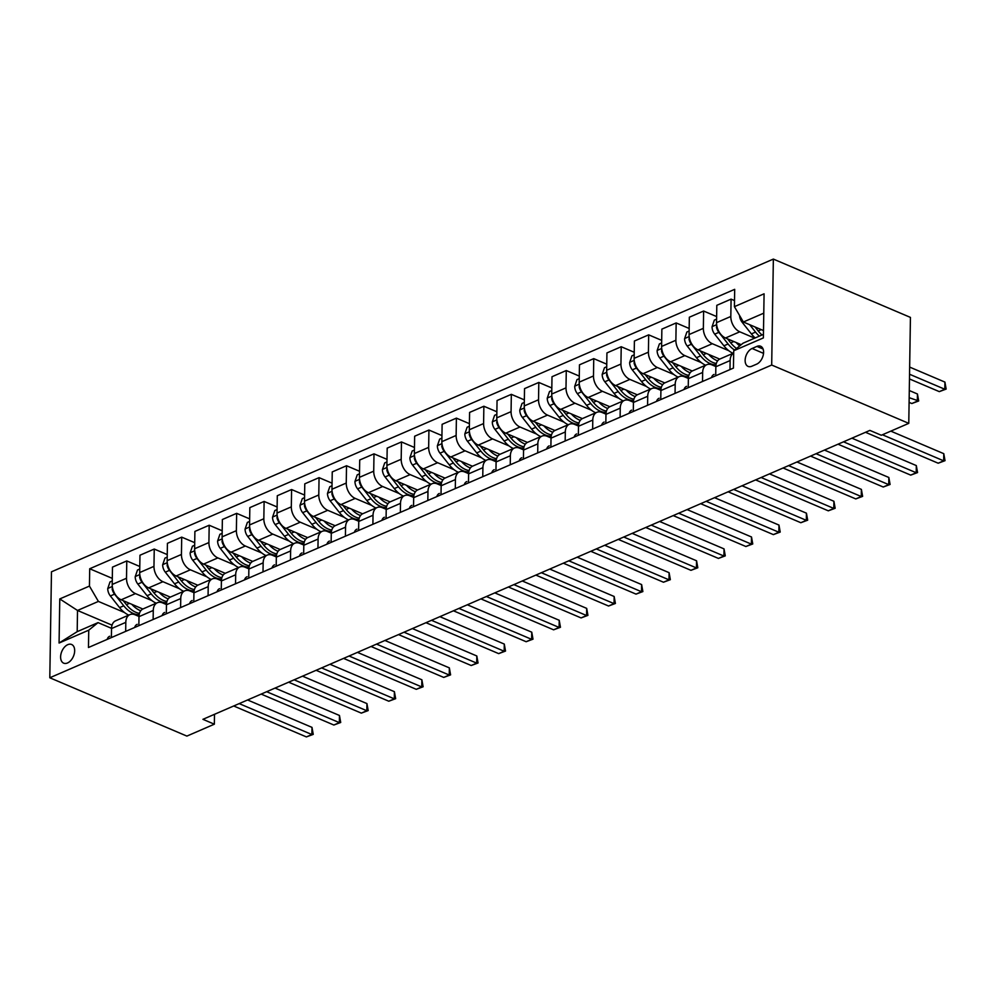 <?xml version="1.0" encoding="UTF-8"?>
<svg xmlns="http://www.w3.org/2000/svg" width="996" height="996" viewBox="0 0 996 996"><rect width="100%" height="100%" fill="white"/><g stroke="black" fill="none" stroke-linecap="round" stroke-linejoin="round"><path stroke-width="1.49" d="M67.491 662.987A10.147 6.312 -67 0 0 74.339 653.525A10.147 6.312 -67 0 0 71.612 644.487A10.147 6.312 -67 0 0 67.778 644.661A10.147 6.312 -67 0 0 60.943 654.123A10.147 6.312 -67 0 0 63.669 663.162A10.147 6.312 -67 0 0 67.491 662.987M773.357 259.084L51.468 571.816L49.8 677.766L771.688 365.034L773.357 259.084L910.431 317.4L908.775 423.35L771.688 365.034M908.775 423.35L881.298 435.252L869.882 430.397L202.923 719.324L214.352 724.192L214.501 714.319M756.923 346.396L752.092 348.488A9.823 6.113 -67 0 0 745.456 357.664A9.823 6.113 -67 0 0 748.096 366.416A9.823 6.113 -67 0 0 751.806 366.242L756.649 364.15A9.823 6.113 -67 0 0 763.272 354.987A9.823 6.113 -67 0 0 760.633 346.235A9.823 6.113 -67 0 0 756.923 346.396L763.085 349.023M763.77 313.167L743.365 322.007L734.413 306.668L734.687 289.338L89.702 568.753L112.311 578.377M734.413 306.668L764.081 293.808L763.384 337.918L733.716 350.766L743.041 343.197L763.434 334.357M112.038 625.152L77.514 610.461L77.19 631.663L98.056 622.612L88.744 630.182L88.47 647.5L733.442 368.084L733.716 350.766M88.744 630.182L59.075 643.03L59.772 598.932L89.441 586.084L89.702 568.753M214.352 724.192L186.887 736.094L49.8 677.766M98.056 622.612L111.527 628.339M125.67 631.389L125.807 622.363A12.687 8.304 -113.4 0 1 129.903 614.619A12.687 8.304 -113.4 0 1 135.12 614.793L138.992 616.437M153.135 619.487L153.272 610.461A12.687 8.304 -113.4 0 1 157.368 602.717A12.687 8.304 -113.4 0 1 162.597 602.891L166.469 604.547M180.6 607.585L180.749 598.559A12.687 8.304 -113.4 0 1 184.845 590.815A12.687 8.304 -113.4 0 1 190.062 591.002L193.934 592.645M208.077 595.695L208.214 586.656A12.687 8.304 -113.4 0 1 212.31 578.913A12.687 8.304 -113.4 0 1 217.539 579.099L221.411 580.743M235.542 583.793L235.679 574.767A12.687 8.304 -113.4 0 1 239.787 567.01A12.687 8.304 -113.4 0 1 245.004 567.197L248.876 568.841M263.006 571.891L263.156 562.865A12.687 8.304 -113.4 0 1 267.252 555.108A12.687 8.304 -113.4 0 1 272.468 555.295L276.34 556.938M290.483 559.989L290.62 550.962A12.687 8.304 -113.4 0 1 294.716 543.218A12.687 8.304 -113.4 0 1 299.945 543.393L303.817 545.036M317.948 548.086L318.098 539.06A12.687 8.304 -113.4 0 1 322.194 531.316A12.687 8.304 -113.4 0 1 327.41 531.49L331.282 533.146M345.413 536.184L345.562 527.158A12.687 8.304 -113.4 0 1 349.658 519.414A12.687 8.304 -113.4 0 1 354.875 519.601L358.747 521.244M372.89 524.294L373.027 515.256A12.687 8.304 -113.4 0 1 377.123 507.512A12.687 8.304 -113.4 0 1 382.352 507.699L386.224 509.342M400.355 512.392L400.504 503.366A12.687 8.304 -113.4 0 1 404.6 495.61A12.687 8.304 -113.4 0 1 409.817 495.796L413.689 497.44M427.832 500.49L427.969 491.464A12.687 8.304 -113.4 0 1 432.065 483.707A12.687 8.304 -113.4 0 1 437.281 483.894L441.153 485.538M455.297 488.588L455.433 479.562A12.687 8.304 -113.4 0 1 459.53 471.818A12.687 8.304 -113.4 0 1 464.759 471.992L468.63 473.635M482.761 476.686L482.911 467.659A12.687 8.304 -113.4 0 1 487.007 459.915A12.687 8.304 -113.4 0 1 492.223 460.09L496.095 461.746M510.238 464.783L510.375 455.757A12.687 8.304 -113.4 0 1 514.471 448.013A12.687 8.304 -113.4 0 1 519.688 448.2L523.56 449.843M537.703 452.894L537.84 443.855A12.687 8.304 -113.4 0 1 541.936 436.111A12.687 8.304 -113.4 0 1 547.165 436.298L551.037 437.941M565.168 440.991L565.317 431.965A12.687 8.304 -113.4 0 1 569.413 424.209A12.687 8.304 -113.4 0 1 574.63 424.396L578.502 426.039M592.645 429.089L592.782 420.063A12.687 8.304 -113.4 0 1 596.878 412.307A12.687 8.304 -113.4 0 1 602.107 412.493L605.966 414.137M620.11 417.187L620.247 408.161A12.687 8.304 -113.4 0 1 624.355 400.417A12.687 8.304 -113.4 0 1 629.572 400.591L633.444 402.235M647.574 405.285L647.724 396.259A12.687 8.304 -113.4 0 1 651.82 388.515A12.687 8.304 -113.4 0 1 657.036 388.689L660.908 390.345M675.051 393.383L675.188 384.356A12.687 8.304 -113.4 0 1 679.284 376.613A12.687 8.304 -113.4 0 1 684.513 376.799L688.385 378.443M702.516 381.493L702.653 372.454A12.687 8.304 -113.4 0 1 706.762 364.71A12.687 8.304 -113.4 0 1 711.978 364.897L715.85 366.54M763.496 330.572L743.365 322.007M754.694 338.154L739.779 331.805A12.687 8.304 -113.4 0 1 730.815 316.467L731.089 299.136L734.5 300.593M741.211 344.678L725.499 337.993A12.687 8.304 -113.4 0 1 716.535 322.654L716.809 305.324L731.089 299.136M728.823 350.729L712.314 343.707A12.687 8.304 -113.4 0 1 703.35 328.356L703.624 311.038L716.634 316.566M719.697 359.108L698.022 349.895A12.687 8.304 -113.4 0 1 689.07 334.544L689.344 317.226L703.624 311.038M701.358 362.631L684.837 355.609A12.687 8.304 -113.4 0 1 675.886 340.259L676.16 322.941L689.157 328.468M692.232 371.01L670.557 361.797A12.687 8.304 -113.4 0 1 661.593 346.446L661.867 329.128L676.16 322.941M673.894 374.533L657.372 367.499A12.687 8.304 -113.4 0 1 648.408 352.161L648.682 334.843L661.693 340.371M664.755 382.912L643.092 373.687A12.687 8.304 -113.4 0 1 634.128 358.348L634.402 341.03L648.682 334.843M646.416 386.436L629.908 379.401A12.687 8.304 -113.4 0 1 620.944 364.063L621.218 346.733L634.228 352.273M637.291 394.814L615.615 385.589A12.687 8.304 -113.4 0 1 606.664 370.251L606.938 352.92L621.218 346.733M618.952 398.325L602.431 391.304A12.687 8.304 -113.4 0 1 593.479 375.965L593.753 358.635L606.751 364.175M609.826 406.717L588.15 397.491A12.687 8.304 -113.4 0 1 579.186 382.153L579.46 364.822L593.753 358.635M591.475 410.228L574.966 403.206A12.687 8.304 -113.4 0 1 566.002 387.867L566.276 370.537L579.286 376.077M582.349 418.606L560.686 409.393A12.687 8.304 -113.4 0 1 551.722 394.055L551.996 376.725L566.276 370.537M564.01 422.13L547.501 415.108A12.687 8.304 -113.4 0 1 538.537 399.757L538.811 382.439L551.821 387.967M554.884 430.509L533.209 421.296A12.687 8.304 -113.4 0 1 524.257 405.945L524.531 388.627L538.811 382.439M536.545 434.032L520.024 427.01A12.687 8.304 -113.4 0 1 511.073 411.659L511.334 394.341L524.344 399.869M527.419 442.411L505.744 433.198A12.687 8.304 -113.4 0 1 496.78 417.847L497.054 400.529L511.334 394.341M509.068 445.934L492.559 438.9A12.687 8.304 -113.4 0 1 483.595 423.561L483.869 406.244L496.88 411.771M499.942 454.313L478.279 445.088A12.687 8.304 -113.4 0 1 469.315 429.749L469.589 412.431L483.869 406.244M481.603 457.836L465.095 450.802A12.687 8.304 -113.4 0 1 456.131 435.464L456.405 418.133L469.415 423.674M472.478 466.215L450.802 456.99A12.687 8.304 -113.4 0 1 441.851 441.651L442.112 424.321L456.405 418.133M454.139 469.726L437.618 462.704A12.687 8.304 -113.4 0 1 428.666 447.366L428.927 430.035L441.938 435.576M445.013 478.117L423.337 468.892A12.687 8.304 -113.4 0 1 414.373 453.554L414.647 436.223L428.927 430.035M426.662 481.628L410.153 474.606A12.687 8.304 -113.4 0 1 401.189 459.268L401.463 441.938L414.473 447.478M417.536 490.007L395.86 480.794A12.687 8.304 -113.4 0 1 386.909 465.456L387.183 448.125L401.463 441.938M399.197 493.53L382.676 486.509A12.687 8.304 -113.4 0 1 373.724 471.158L373.998 453.84L387.008 459.368M390.071 501.909L368.396 492.696A12.687 8.304 -113.4 0 1 359.444 477.345L359.705 460.028L373.998 453.84M371.732 505.433L355.211 498.398A12.687 8.304 -113.4 0 1 346.247 483.06L346.521 465.742L359.531 471.27M362.594 513.812L340.931 504.599A12.687 8.304 -113.4 0 1 331.967 489.248L332.241 471.93L346.521 465.742M344.255 517.335L327.746 510.301A12.687 8.304 -113.4 0 1 318.782 494.962L319.056 477.644L332.066 483.172M335.129 525.714L313.454 516.488A12.687 8.304 -113.4 0 1 304.502 501.15L304.776 483.832L319.056 477.644M316.79 529.237L300.269 522.203A12.687 8.304 -113.4 0 1 291.318 506.864L291.591 489.534L304.602 495.074M307.664 537.616L285.989 528.39A12.687 8.304 -113.4 0 1 277.025 513.052L277.299 495.722L291.591 489.534M289.326 541.127L272.804 534.105A12.687 8.304 -113.4 0 1 263.84 518.767L264.114 501.436L277.125 506.976M280.187 549.518L258.524 540.293A12.687 8.304 -113.4 0 1 249.56 524.954L249.834 507.624L264.114 501.436M261.848 553.029L245.34 546.007A12.687 8.304 -113.4 0 1 236.376 530.669L236.65 513.338L249.66 518.879M252.723 561.408L231.047 552.195A12.687 8.304 -113.4 0 1 222.096 536.856L222.369 519.526L236.65 513.338M234.384 564.931L217.863 557.909A12.687 8.304 -113.4 0 1 208.911 542.559L209.185 525.241L222.183 530.768M225.258 573.31L203.582 564.097A12.687 8.304 -113.4 0 1 194.618 548.746L194.892 531.428L209.185 525.241M206.919 576.833L190.398 569.799A12.687 8.304 -113.4 0 1 181.434 554.461L181.708 537.143L194.718 542.671M197.781 585.212L176.118 575.999A12.687 8.304 -113.4 0 1 167.154 560.648L167.428 543.33L181.708 537.143M179.442 588.736L162.933 581.701A12.687 8.304 -113.4 0 1 153.969 566.363L154.243 549.045L167.253 554.573M170.316 597.114L148.641 587.889A12.687 8.304 -113.4 0 1 139.689 572.551L139.963 555.233L154.243 549.045M151.977 600.638L135.456 593.604A12.687 8.304 -113.4 0 1 126.504 578.265L126.778 560.935L139.776 566.475M142.851 609.017L121.176 599.791A12.687 8.304 -113.4 0 1 112.212 584.453L112.486 567.122L126.778 560.935M124.5 612.528L98.392 601.422L77.514 610.461L59.772 598.932M729.981 369.591L730.13 360.564A12.687 8.304 -113.4 0 1 733.678 353.082M715.701 375.778L715.85 366.752A12.687 8.304 -113.4 0 1 719.946 358.996L733.678 353.045M688.236 387.681L688.373 378.642A12.687 8.304 -113.4 0 1 692.469 370.898L706.762 364.71M660.759 399.57L660.908 390.544A12.687 8.304 -113.4 0 1 665.004 382.8L679.284 376.613M633.294 411.473L633.431 402.446A12.687 8.304 -113.4 0 1 637.54 394.702L651.82 388.515M605.829 423.375L605.966 414.348A12.687 8.304 -113.4 0 1 610.062 406.605L624.355 400.417M578.352 435.277L578.502 426.251A12.687 8.304 -113.4 0 1 582.598 418.494L596.878 412.307M550.888 447.179L551.025 438.153A12.687 8.304 -113.4 0 1 555.133 430.397L569.413 424.209M523.423 459.081L523.56 450.043A12.687 8.304 -113.4 0 1 527.656 442.299L541.936 436.111M495.946 470.971L496.095 461.945A12.687 8.304 -113.4 0 1 500.191 454.201L514.471 448.013M468.481 482.873L468.618 473.847A12.687 8.304 -113.4 0 1 472.714 466.103L487.007 459.915M441.016 494.775L441.153 485.749A12.687 8.304 -113.4 0 1 445.249 478.005L459.53 471.818M413.539 506.678L413.689 497.651A12.687 8.304 -113.4 0 1 417.785 489.895L432.065 483.707M386.075 518.58L386.211 509.554A12.687 8.304 -113.4 0 1 390.308 501.797L404.6 495.61M358.61 530.482L358.747 521.443A12.687 8.304 -113.4 0 1 362.843 513.699L377.123 507.512M331.133 542.372L331.282 533.346A12.687 8.304 -113.4 0 1 335.378 525.602L349.658 519.414M303.668 554.274L303.805 545.248A12.687 8.304 -113.4 0 1 307.901 537.504L322.194 531.316M276.191 566.176L276.34 557.15A12.687 8.304 -113.4 0 1 280.436 549.406L294.716 543.218M248.726 578.078L248.863 569.052A12.687 8.304 -113.4 0 1 252.972 561.296L267.252 555.108M221.261 589.981L221.398 580.954A12.687 8.304 -113.4 0 1 225.494 573.198L239.787 567.01M193.784 601.883L193.934 592.844A12.687 8.304 -113.4 0 1 198.03 585.1L212.31 578.913M166.32 613.773L166.457 604.746A12.687 8.304 -113.4 0 1 170.565 597.002L184.845 590.815M138.855 625.675L138.992 616.649A12.687 8.304 -113.4 0 1 143.088 608.905L157.368 602.717M89.441 586.084L98.392 601.422M111.378 637.577L111.527 628.551A12.687 8.304 -113.4 0 1 115.623 620.807L129.903 614.619M59.075 643.03L77.19 631.663M882.419 434.766L943.673 460.837L938.182 463.215L865.499 432.289M890.81 431.131L943.785 453.678L943.673 460.837L945.03 460.662L938.182 463.215M943.785 453.678L945.03 460.662M739.542 315.458A8.404 5.503 66.6 0 0 742.157 322.256L751.382 333.909A24.253 15.886 66.6 0 0 755.192 337.93M749.702 324.696L755.553 332.104A24.253 15.886 66.6 0 0 759.375 336.125M909.473 378.941L939.303 391.627L944.793 389.249L944.918 382.091L909.659 367.088M762.015 334.98A24.253 15.886 -113.4 0 1 758.193 330.958L755.03 326.974M944.918 382.091L946.15 389.075L944.793 389.249L909.547 374.247M946.15 389.075L939.303 391.627M711.505 377.596A8.404 5.503 -113.4 0 1 713.945 374.496A8.404 5.503 -113.4 0 1 714.057 374.446L713.945 374.496M843.525 441.813L916.208 472.739L910.718 475.117L838.022 444.191M851.916 438.178L916.32 465.58L916.208 472.739L917.565 472.565L910.718 475.117M916.32 465.58L917.565 472.565M684.04 389.498A8.404 5.503 -113.4 0 1 686.468 386.398A8.404 5.503 -113.4 0 1 686.593 386.348L686.468 386.398M816.048 453.715L888.731 484.641L883.24 487.019L810.557 456.093M824.439 450.08L888.843 477.482L888.731 484.641L890.088 484.467L883.24 487.019M888.843 477.482L890.088 484.467M656.563 401.388A8.404 5.503 -113.4 0 1 659.003 398.3A8.404 5.503 -113.4 0 1 659.128 398.251L659.003 398.3M788.583 465.618L861.266 496.543L855.776 498.921L783.093 467.995M796.974 461.982L861.378 489.385L861.266 496.543L862.623 496.369L855.776 498.921M861.378 489.385L862.623 496.369M716.597 319.143L714.344 320.114L712.053 326.8A8.404 5.503 66.6 0 0 714.692 334.158L723.905 345.811A24.253 15.886 66.6 0 0 733.068 353.319M736.131 342.512A24.253 15.886 66.6 0 0 739.717 345.898M716.771 325.58L716.485 327.261A8.404 5.503 66.6 0 0 718.863 332.353L728.088 344.006A24.253 15.886 66.6 0 0 734.6 350.057M909.099 402.372L911.838 403.529L917.328 401.151L917.441 393.993L909.286 390.519M736.554 348.463A24.253 15.886 -113.4 0 1 730.715 342.861L727.566 338.877M917.441 393.993L918.686 400.977L909.174 397.678M918.686 400.977L911.838 403.529M689.12 331.046L686.879 332.017L684.588 338.702A8.404 5.503 66.6 0 0 687.228 346.06L696.441 357.713A24.253 15.886 66.6 0 0 705.591 365.208M714.879 366.13A24.253 15.886 66.6 0 0 715.9 365.756M708.654 354.414A24.253 15.886 66.6 0 0 717.606 360.876M689.307 337.482L689.008 339.15A8.404 5.503 66.6 0 0 691.398 344.255L700.611 355.896A24.253 15.886 66.6 0 0 716.012 364.797M716.323 363.478A24.253 15.886 -113.4 0 1 703.251 354.763L700.101 350.766M661.655 342.948L659.402 343.919L657.123 350.592A8.404 5.503 66.6 0 0 659.75 357.962L668.976 369.616A24.253 15.886 66.6 0 0 678.127 377.111M687.402 378.032A24.253 15.886 66.6 0 0 688.423 377.658M681.189 366.316A24.253 15.886 66.6 0 0 690.128 372.778M661.83 349.384L661.543 351.053A8.404 5.503 66.6 0 0 663.934 356.157L673.147 367.798A24.253 15.886 66.6 0 0 688.547 376.7M688.859 375.38A24.253 15.886 -113.4 0 1 675.786 366.653L672.624 362.669M629.099 413.29A8.404 5.503 -113.4 0 1 631.539 410.203A8.404 5.503 -113.4 0 1 631.651 410.153L631.539 410.203M761.118 477.507L833.801 508.433L828.298 510.824L755.615 479.898M769.51 473.872L833.913 501.274L833.801 508.433L835.158 508.271L828.298 510.824M833.913 501.274L835.158 508.271M634.191 354.85L631.937 355.821L629.646 362.494A8.404 5.503 66.6 0 0 632.286 369.865L641.499 381.505A24.253 15.886 66.6 0 0 650.662 389.013M659.937 389.922A24.253 15.886 66.6 0 0 660.958 389.548M653.725 378.219A24.253 15.886 66.6 0 0 662.664 384.68M634.365 361.287L634.079 362.955A8.404 5.503 66.6 0 0 636.456 368.059L645.682 379.7A24.253 15.886 66.6 0 0 661.083 388.602M661.381 387.282A24.253 15.886 -113.4 0 1 648.309 378.555L645.159 374.571M601.634 425.192A8.404 5.503 -113.4 0 1 604.062 422.092A8.404 5.503 -113.4 0 1 604.186 422.043L604.062 422.092M733.641 489.41L806.324 520.335L800.834 522.713L728.151 491.787M742.032 485.774L806.436 513.177L806.324 520.335L807.681 520.173L800.834 522.713M806.436 513.177L807.681 520.173M606.713 366.74L604.472 367.723L602.182 374.396A8.404 5.503 66.6 0 0 604.821 381.767L614.034 393.408A24.253 15.886 66.6 0 0 623.185 400.915M632.472 401.824A24.253 15.886 66.6 0 0 633.493 401.45M626.247 390.121A24.253 15.886 66.6 0 0 635.199 396.582M606.9 373.189L606.601 374.857A8.404 5.503 66.6 0 0 608.992 379.949L618.205 391.602A24.253 15.886 66.6 0 0 633.605 400.492M633.917 399.184A24.253 15.886 -113.4 0 1 620.844 390.457L617.694 386.473M574.157 437.095A8.404 5.503 -113.4 0 1 576.597 433.995A8.404 5.503 -113.4 0 1 576.709 433.945L576.597 433.995M706.176 501.312L778.86 532.238L773.369 534.615L700.686 503.69M714.568 497.676L778.972 525.079L778.86 532.238L780.217 532.063L773.369 534.615M778.972 525.079L780.217 532.063M579.249 378.642L576.995 379.613L574.717 386.299A8.404 5.503 66.6 0 0 577.344 393.657L586.557 405.31A24.253 15.886 66.6 0 0 595.72 412.817M604.995 413.726A24.253 15.886 66.6 0 0 606.016 413.352M598.783 402.01A24.253 15.886 66.6 0 0 607.722 408.485M579.423 385.079L579.137 386.759A8.404 5.503 66.6 0 0 581.527 391.851L590.74 403.505A24.253 15.886 66.6 0 0 606.141 412.394M606.452 411.074A24.253 15.886 -113.4 0 1 593.379 402.359L590.217 398.375M546.692 448.997A8.404 5.503 -113.4 0 1 549.132 445.897A8.404 5.503 -113.4 0 1 549.244 445.847L549.132 445.897M678.712 513.214L751.395 544.14L745.892 546.518L673.209 515.592M687.103 509.579L751.507 536.981L751.395 544.14L752.752 543.965L745.892 546.518M751.507 536.981L752.752 543.965M551.772 390.544L549.531 391.515L547.24 398.201A8.404 5.503 66.6 0 0 549.879 405.559L559.092 417.212A24.253 15.886 66.6 0 0 568.255 424.719M577.531 425.628A24.253 15.886 66.6 0 0 578.552 425.255M571.318 413.913A24.253 15.886 66.6 0 0 580.257 420.374M551.958 396.981L551.672 398.661A8.404 5.503 66.6 0 0 554.05 403.754L563.263 415.407A24.253 15.886 66.6 0 0 578.676 424.296M578.975 422.976A24.253 15.886 -113.4 0 1 565.902 414.261L562.752 410.277M519.227 460.899A8.404 5.503 -113.4 0 1 521.655 457.799A8.404 5.503 -113.4 0 1 521.78 457.749L521.655 457.799M651.235 525.116L723.918 556.042L718.427 558.42L645.744 527.494M659.626 521.481L724.03 548.883L723.918 556.042L725.275 555.868L718.427 558.42M724.03 548.883L725.275 555.868M524.307 402.446L522.066 403.417L519.775 410.103A8.404 5.503 66.6 0 0 522.414 417.461L531.627 429.114A24.253 15.886 66.6 0 0 540.778 436.609M550.066 437.53A24.253 15.886 66.6 0 0 551.087 437.157M543.841 425.815A24.253 15.886 66.6 0 0 552.792 432.276M524.494 408.883L524.195 410.551A8.404 5.503 66.6 0 0 526.585 415.656L535.798 427.296A24.253 15.886 66.6 0 0 551.199 436.198M551.51 434.879A24.253 15.886 -113.4 0 1 538.438 426.164L535.288 422.167M491.75 472.789A8.404 5.503 -113.4 0 1 494.19 469.701A8.404 5.503 -113.4 0 1 494.302 469.651L494.19 469.701M623.77 537.018L696.453 567.944L690.963 570.322L618.279 539.396M632.161 533.383L696.565 560.785L696.453 567.944L697.81 567.77L690.963 570.322M696.565 560.785L697.81 567.77M496.842 414.348L494.589 415.32L492.31 421.993A8.404 5.503 66.6 0 0 494.937 429.363L504.15 441.016A24.253 15.886 66.6 0 0 513.314 448.511M522.589 449.433A24.253 15.886 66.6 0 0 523.61 449.059M516.376 437.717A24.253 15.886 66.6 0 0 525.315 444.179M497.016 420.785L496.73 422.453A8.404 5.503 66.6 0 0 499.12 427.558L508.334 439.199A24.253 15.886 66.6 0 0 523.734 448.1M524.033 446.781A24.253 15.886 -113.4 0 1 510.973 438.053L507.811 434.069M464.285 484.691A8.404 5.503 -113.4 0 1 466.726 481.591A8.404 5.503 -113.4 0 1 466.838 481.554L466.726 481.591M596.293 548.908L668.988 579.834L663.485 582.224L590.802 551.298M604.697 545.273L669.1 572.675L668.988 579.834L670.345 579.672L663.485 582.224M669.1 572.675L670.345 579.672M469.365 426.251L467.124 427.222L464.833 433.895A8.404 5.503 66.6 0 0 467.473 441.265L476.686 452.906A24.253 15.886 66.6 0 0 485.836 460.413M495.124 461.322A24.253 15.886 66.6 0 0 496.145 460.949M488.912 449.619A24.253 15.886 66.6 0 0 497.851 456.081M469.552 432.687L469.265 434.356A8.404 5.503 66.6 0 0 471.643 439.46L480.856 451.101A24.253 15.886 66.6 0 0 496.269 460.003M496.568 458.683A24.253 15.886 -113.4 0 1 483.496 449.955L480.346 445.971M436.821 496.593A8.404 5.503 -113.4 0 1 439.248 493.493A8.404 5.503 -113.4 0 1 439.373 493.443L439.248 493.493M568.828 560.81L641.511 591.736L636.021 594.114L563.338 563.188M577.219 557.175L641.623 584.577L641.511 591.736L642.868 591.574L636.021 594.114M641.623 584.577L642.868 591.574M441.9 438.14L439.659 439.124L437.369 445.797A8.404 5.503 66.6 0 0 440.008 453.168L449.221 464.808A24.253 15.886 66.6 0 0 458.372 472.316M467.659 473.225A24.253 15.886 66.6 0 0 468.668 472.851M461.434 461.522A24.253 15.886 66.6 0 0 470.386 467.983M442.087 444.59L441.788 446.258A8.404 5.503 66.6 0 0 444.179 451.35L453.392 463.003A24.253 15.886 66.6 0 0 468.792 471.892M469.104 470.585A24.253 15.886 -113.4 0 1 456.031 461.858L452.881 457.874M409.344 508.495A8.404 5.503 -113.4 0 1 411.784 505.395A8.404 5.503 -113.4 0 1 411.896 505.346L411.784 505.395M541.363 572.712L614.046 603.638L608.556 606.016L535.86 575.09M549.755 569.077L614.159 596.48L614.046 603.638L615.404 603.464L608.556 606.016M614.159 596.48L615.404 603.464M414.436 450.043L412.182 451.014L409.904 457.699A8.404 5.503 66.6 0 0 412.531 465.057L421.744 476.711A24.253 15.886 66.6 0 0 430.907 484.218M440.182 485.127A24.253 15.886 66.6 0 0 441.203 484.753M433.97 473.411A24.253 15.886 66.6 0 0 442.909 479.885M414.61 456.479L414.324 458.16A8.404 5.503 66.6 0 0 416.714 463.252L425.927 474.905A24.253 15.886 66.6 0 0 441.328 483.795M441.626 482.475A24.253 15.886 -113.4 0 1 428.554 473.76L425.404 469.776M381.879 520.398A8.404 5.503 -113.4 0 1 384.307 517.298A8.404 5.503 -113.4 0 1 384.431 517.248L384.307 517.298M513.886 584.615L586.582 615.54L581.079 617.918L508.396 586.993M522.278 580.979L586.694 608.382L586.582 615.54L587.926 615.366L581.079 617.918M586.694 608.382L587.926 615.366M386.958 461.945L384.717 462.916L382.427 469.602A8.404 5.503 66.6 0 0 385.066 476.96L394.279 488.613A24.253 15.886 66.6 0 0 403.43 496.12M412.718 497.029A24.253 15.886 66.6 0 0 413.738 496.655M406.493 485.313A24.253 15.886 66.6 0 0 415.444 491.775M387.145 468.381L386.846 470.062A8.404 5.503 66.6 0 0 389.237 475.154L398.45 486.807A24.253 15.886 66.6 0 0 413.863 495.697M414.162 494.377A24.253 15.886 -113.4 0 1 401.089 485.662L397.939 481.678M354.414 532.3A8.404 5.503 -113.4 0 1 356.842 529.2A8.404 5.503 -113.4 0 1 356.966 529.15L356.842 529.2M486.422 596.517L559.105 627.443L553.614 629.821L480.931 598.895M494.813 592.881L559.217 620.284L559.105 627.443L560.462 627.268L553.614 629.821M559.217 620.284L560.462 627.268M359.494 473.847L357.24 474.818L354.962 481.504A8.404 5.503 66.6 0 0 357.589 488.862L366.814 500.515A24.253 15.886 66.6 0 0 375.965 508.01M385.24 508.931A24.253 15.886 66.6 0 0 386.261 508.558M379.028 497.216A24.253 15.886 66.6 0 0 387.967 503.677M359.68 480.284L359.382 481.952A8.404 5.503 66.6 0 0 361.772 487.056L370.985 498.697A24.253 15.886 66.6 0 0 386.386 507.599M386.697 506.279A24.253 15.886 -113.4 0 1 373.625 497.564L370.462 493.568M326.937 544.19A8.404 5.503 -113.4 0 1 329.377 541.102A8.404 5.503 -113.4 0 1 329.489 541.052L329.377 541.102M458.957 608.419L531.64 639.345L526.149 641.723L453.454 610.797M467.348 604.784L531.752 632.186L531.64 639.345L532.997 639.171L526.149 641.723M531.752 632.186L532.997 639.171M332.029 485.749L329.776 486.72L327.485 493.394A8.404 5.503 66.6 0 0 330.124 500.764L339.337 512.417A24.253 15.886 66.6 0 0 348.5 519.912M357.776 520.833A24.253 15.886 66.6 0 0 358.797 520.46M351.563 509.118A24.253 15.886 66.6 0 0 360.502 515.579M332.203 492.186L331.917 493.854A8.404 5.503 66.6 0 0 334.295 498.959L343.52 510.599A24.253 15.886 66.6 0 0 358.921 519.501M359.22 518.181A24.253 15.886 -113.4 0 1 346.147 509.454L342.998 505.47M299.472 556.092A8.404 5.503 -113.4 0 1 301.9 552.992A8.404 5.503 -113.4 0 1 302.025 552.954L301.9 552.992M431.48 620.309L504.163 651.235L498.672 653.625L425.989 622.699M439.871 616.673L504.287 644.076L504.163 651.235L505.52 651.073L498.672 653.625M504.287 644.076L505.52 651.073M304.552 497.651L302.311 498.623L300.02 505.296A8.404 5.503 66.6 0 0 302.66 512.666L311.873 524.307A24.253 15.886 66.6 0 0 321.023 531.814M330.311 532.723A24.253 15.886 66.6 0 0 331.332 532.35M324.086 521.02A24.253 15.886 66.6 0 0 333.038 527.482M304.739 504.088L304.44 505.756A8.404 5.503 66.6 0 0 306.83 510.861L316.043 522.502A24.253 15.886 66.6 0 0 331.456 531.403M331.755 530.084A24.253 15.886 -113.4 0 1 318.683 521.356L315.533 517.372M271.995 567.994A8.404 5.503 -113.4 0 1 274.435 564.894A8.404 5.503 -113.4 0 1 274.56 564.844L274.435 564.894M404.015 632.211L476.698 663.137L471.208 665.515L398.525 634.589M412.406 628.576L476.81 655.978L476.698 663.137L478.055 662.975L471.208 665.515M476.81 655.978L478.055 662.975M277.087 509.541L274.834 510.525L272.555 517.198A8.404 5.503 66.6 0 0 275.182 524.568L284.408 536.209A24.253 15.886 66.6 0 0 293.559 543.716M302.834 544.625A24.253 15.886 66.6 0 0 303.855 544.252M296.621 532.922A24.253 15.886 66.6 0 0 305.56 539.384M277.262 515.99L276.975 517.659A8.404 5.503 66.6 0 0 279.366 522.751L288.579 534.404A24.253 15.886 66.6 0 0 303.979 543.293M304.29 541.986A24.253 15.886 -113.4 0 1 291.218 533.258L288.056 529.274M244.53 579.896A8.404 5.503 -113.4 0 1 246.971 576.796A8.404 5.503 -113.4 0 1 247.083 576.746L246.971 576.796M376.55 644.113L449.233 675.039L443.73 677.417L371.047 646.491M384.942 640.478L449.345 667.88L449.233 675.039L450.59 674.865L443.73 677.417M449.345 667.88L450.59 674.865M249.623 521.443L247.369 522.414L245.078 529.1A8.404 5.503 66.6 0 0 247.718 536.458L256.931 548.111A24.253 15.886 66.6 0 0 266.094 555.619M275.369 556.527A24.253 15.886 66.6 0 0 276.39 556.154M269.157 544.812A24.253 15.886 66.6 0 0 278.096 551.286M249.797 527.88L249.51 529.561A8.404 5.503 66.6 0 0 251.888 534.653L261.114 546.306A24.253 15.886 66.6 0 0 276.514 555.195M276.813 553.876A24.253 15.886 -113.4 0 1 263.741 545.161L260.591 541.177M217.066 591.798A8.404 5.503 -113.4 0 1 219.494 588.698A8.404 5.503 -113.4 0 1 219.618 588.648L219.494 588.698M349.073 656.015L421.756 686.941L416.266 689.319L343.583 658.393M357.464 652.38L421.868 679.782L421.756 686.941L423.113 686.767L416.266 689.319M421.868 679.782L423.113 686.767M222.145 533.346L219.904 534.317L217.614 541.002A8.404 5.503 66.6 0 0 220.253 548.36L229.466 560.013A24.253 15.886 66.6 0 0 238.617 567.521M247.904 568.43A24.253 15.886 66.6 0 0 248.925 568.056M241.679 556.714A24.253 15.886 66.6 0 0 250.631 563.176M222.332 539.782L222.033 541.463A8.404 5.503 66.6 0 0 224.424 546.555L233.637 558.208A24.253 15.886 66.6 0 0 249.037 567.098M249.349 565.778A24.253 15.886 -113.4 0 1 236.276 557.063L233.126 553.079M189.589 603.701A8.404 5.503 -113.4 0 1 192.029 600.6A8.404 5.503 -113.4 0 1 192.153 600.551L192.029 600.6M321.608 667.918L394.292 698.843L388.801 701.221L316.118 670.296M330 664.282L394.404 691.685L394.292 698.843L395.649 698.669L388.801 701.221M394.404 691.685L395.649 698.669M194.681 545.248L192.427 546.219L190.149 552.905A8.404 5.503 66.6 0 0 192.776 560.262L201.989 571.916A24.253 15.886 66.6 0 0 211.152 579.411M220.427 580.332A24.253 15.886 66.6 0 0 221.448 579.958M214.215 568.616A24.253 15.886 66.6 0 0 223.154 575.078M194.855 551.684L194.569 553.353A8.404 5.503 66.6 0 0 196.959 558.457L206.172 570.098A24.253 15.886 66.6 0 0 221.573 579M221.884 577.68A24.253 15.886 -113.4 0 1 208.811 568.965L205.649 564.969M162.124 615.59A8.404 5.503 -113.4 0 1 164.564 612.503A8.404 5.503 -113.4 0 1 164.676 612.453L164.564 612.503M294.144 679.82L366.827 710.746L361.324 713.124L288.641 682.198M302.535 676.184L366.939 703.587L366.827 710.746L368.184 710.571L361.324 713.124M366.939 703.587L368.184 710.571M167.204 557.15L164.963 558.121L162.672 564.794A8.404 5.503 66.6 0 0 165.311 572.165L174.524 583.818A24.253 15.886 66.6 0 0 183.687 591.313M192.963 592.234A24.253 15.886 66.6 0 0 193.983 591.861M186.75 580.519A24.253 15.886 66.6 0 0 195.689 586.98M167.39 563.587L167.104 565.255A8.404 5.503 66.6 0 0 169.482 570.359L178.695 582A24.253 15.886 66.6 0 0 194.108 590.902M194.407 589.582A24.253 15.886 -113.4 0 1 181.334 580.855L178.184 576.871M134.659 627.492A8.404 5.503 -113.4 0 1 137.087 624.392A8.404 5.503 -113.4 0 1 137.211 624.355L137.087 624.392M266.667 691.71L339.35 722.635L333.859 725.026L261.176 694.1M275.058 688.074L339.462 715.477L339.35 722.635L340.707 722.474L333.859 725.026M339.462 715.477L340.707 722.474M139.739 569.052L137.498 570.023L135.207 576.696A8.404 5.503 66.6 0 0 137.846 584.067L147.059 595.708A24.253 15.886 66.6 0 0 156.21 603.215M165.498 604.124A24.253 15.886 66.6 0 0 166.519 603.75M159.273 592.421A24.253 15.886 66.6 0 0 168.224 598.882M139.926 575.489L139.627 577.157A8.404 5.503 66.6 0 0 142.017 582.262L151.23 593.902A24.253 15.886 66.6 0 0 166.631 602.792M166.942 601.484A24.253 15.886 -113.4 0 1 153.87 592.757L150.72 588.773M107.182 639.395A8.404 5.503 -113.4 0 1 109.622 636.295A8.404 5.503 -113.4 0 1 109.734 636.245L109.622 636.295M239.202 703.612L311.885 734.538L306.394 736.916L233.711 705.99M247.593 699.976L311.997 727.379L311.885 734.538L313.242 734.376L306.394 736.916M311.997 727.379L313.242 734.376M112.274 580.942L110.021 581.925L107.742 588.599A8.404 5.503 66.6 0 0 110.369 595.969L119.582 607.61A24.253 15.886 66.6 0 0 128.745 615.117M138.021 616.026A24.253 15.886 66.6 0 0 139.042 615.653M131.808 604.323A24.253 15.886 66.6 0 0 140.747 610.785M112.448 587.391L112.162 589.059A8.404 5.503 66.6 0 0 114.552 594.151L123.765 605.805A24.253 15.886 66.6 0 0 139.166 614.694M139.465 613.387A24.253 15.886 -113.4 0 1 126.405 604.659L123.243 600.675M725.499 337.993L739.779 331.805M698.022 349.895L712.314 343.707M670.557 361.797L684.837 355.609M643.092 373.687L657.372 367.499M615.615 385.589L629.908 379.401M588.15 397.491L602.431 391.304M560.686 409.393L574.966 403.206M533.209 421.296L547.501 415.108M505.744 433.198L520.024 427.01M478.279 445.088L492.559 438.9M450.802 456.99L465.095 450.802M423.337 468.892L437.618 462.704M395.86 480.794L410.153 474.606M368.396 492.696L382.676 486.509M340.931 504.599L355.211 498.398M313.454 516.488L327.746 510.301M285.989 528.39L300.269 522.203M258.524 540.293L272.804 534.105M231.047 552.195L245.34 546.007M203.582 564.097L217.863 557.909M176.118 575.999L190.398 569.799M148.641 587.889L162.933 581.701M121.176 599.791L135.456 593.604M716.535 322.654L730.815 316.467M715.85 366.752L730.13 360.564M688.373 378.642L702.653 372.454M689.07 334.544L703.35 328.356M660.908 390.544L675.188 384.356M661.593 346.446L675.886 340.259M633.431 402.446L647.724 396.259M634.128 358.348L648.408 352.161M605.966 414.348L620.247 408.161M606.664 370.251L620.944 364.063M578.502 426.251L592.782 420.063M579.186 382.153L593.479 375.965M551.025 438.153L565.317 431.965M551.722 394.055L566.002 387.867M523.56 450.043L537.84 443.855M524.257 405.945L538.537 399.757M496.095 461.945L510.375 455.757M496.78 417.847L511.073 411.659M468.618 473.847L482.911 467.659M469.315 429.749L483.595 423.561M441.153 485.749L455.433 479.562M441.851 441.651L456.131 435.464M413.689 497.651L427.969 491.464M414.373 453.554L428.666 447.366M386.211 509.554L400.504 503.366M386.909 465.456L401.189 459.268M358.747 521.443L373.027 515.256M359.444 477.345L373.724 471.158M331.282 533.346L345.562 527.158M331.967 489.248L346.247 483.06M303.805 545.248L318.098 539.06M304.502 501.15L318.782 494.962M276.34 557.15L290.62 550.962M277.025 513.052L291.318 506.864M248.863 569.052L263.156 562.865M249.56 524.954L263.84 518.767M221.398 580.954L235.679 574.767M222.096 536.856L236.376 530.669M193.934 592.844L208.214 586.656M194.618 548.746L208.911 542.559M166.457 604.746L180.749 598.559M167.154 560.648L181.434 554.461M138.992 616.649L153.272 610.461M139.689 572.551L153.969 566.363M111.527 628.551L125.807 622.363M112.212 584.453L126.504 578.265M763.534 353.368L752.092 348.488M755.553 332.104L751.382 333.909M761.268 329.626L758.193 330.958M743.24 321.795L742.157 322.256M716.647 324.671L712.115 326.626M728.088 344.006L723.905 345.811M733.803 341.528L730.715 342.861M718.863 332.353L714.692 334.158M717.232 327.572L716.485 327.261M689.17 336.573L684.65 338.528M700.611 355.896L696.441 357.713M706.326 353.418L703.251 354.763M691.398 344.255L687.228 346.06M689.767 339.474L689.008 339.15M661.705 348.476L657.173 350.43M673.147 367.798L668.976 369.616M678.861 365.32L675.786 366.653M663.934 356.157L659.75 357.962M662.29 351.376L661.543 351.053M634.228 360.365L629.709 362.332M645.682 379.7L641.499 381.505M651.396 377.223L648.309 378.555M636.456 368.059L632.286 369.865M634.826 363.279L634.079 362.955M606.763 372.267L602.244 374.235M618.205 391.602L614.034 393.408M623.919 389.125L620.844 390.457M608.992 379.949L604.821 381.767M607.361 375.181L606.601 374.857M579.299 384.17L574.767 386.137M590.74 403.505L586.557 405.31M596.455 401.027L593.379 402.359M581.527 391.851L577.344 393.657M579.884 387.083L579.137 386.759M551.821 396.072L547.302 398.026M563.263 415.407L559.092 417.212M568.99 412.929L565.902 414.261M554.05 403.754L549.879 405.559M552.419 398.973L551.672 398.661M524.357 407.974L519.825 409.929M535.798 427.296L531.627 429.114M541.513 424.819L538.438 426.164M526.585 415.656L522.414 417.461M524.954 410.875L524.195 410.551M496.892 419.876L492.36 421.831M508.334 439.199L504.15 441.016M514.048 436.721L510.973 438.053M499.12 427.558L494.937 429.363M497.477 422.777L496.73 422.453M469.415 431.766L464.895 433.733M480.856 451.101L476.686 452.906M486.583 448.623L483.496 449.955M471.643 439.46L467.473 441.265M470.012 434.679L469.265 434.356M441.95 443.668L437.418 445.635M453.392 463.003L449.221 464.808M459.106 460.526L456.031 461.858M444.179 451.35L440.008 453.168M442.548 446.582L441.788 446.258M414.485 455.57L409.954 457.538M425.927 474.905L421.744 476.711M431.642 472.428L428.554 473.76M416.714 463.252L412.531 465.057M415.071 458.484L414.324 458.16M387.008 467.473L382.489 469.427M398.45 486.807L394.279 488.613M404.164 484.33L401.089 485.662M389.237 475.154L385.066 476.96M387.606 470.373L386.846 470.062M359.544 479.375L355.012 481.329M370.985 498.697L366.814 500.515M376.7 496.22L373.625 497.564M361.772 487.056L357.589 488.862M360.141 482.276L359.382 481.952M332.079 491.277L327.547 493.232M343.52 510.599L339.337 512.417M349.235 508.122L346.147 509.454M334.295 498.959L330.124 500.764M332.664 494.178L331.917 493.854M304.602 503.167L300.082 505.134M316.043 522.502L311.873 524.307M321.758 520.024L318.683 521.356M306.83 510.861L302.66 512.666M305.199 506.08L304.44 505.756M277.137 515.069L272.605 517.036M288.579 534.404L284.408 536.209M294.293 531.926L291.218 533.258M279.366 522.751L275.182 524.568M277.722 517.982L276.975 517.659M249.672 526.971L245.141 528.938M261.114 546.306L256.931 548.111M266.828 543.828L263.741 545.161M251.888 534.653L247.718 536.458M250.257 529.884L249.51 529.561M222.195 538.873L217.676 540.828M233.637 558.208L229.466 560.013M239.351 555.731L236.276 557.063M224.424 546.555L220.253 548.36M222.793 541.774L222.033 541.463M194.73 550.776L190.199 552.73M206.172 570.098L201.989 571.916M211.887 567.62L208.811 568.965M196.959 558.457L192.776 560.262M195.316 553.676L194.569 553.353M167.253 562.678L162.734 564.632M178.695 582L174.524 583.818M184.422 579.523L181.334 580.855M169.482 570.359L165.311 572.165M167.851 565.579L167.104 565.255M139.789 574.567L135.269 576.535M151.23 593.902L147.059 595.708M156.945 591.425L153.87 592.757M142.017 582.262L137.846 584.067M140.386 577.481L139.627 577.157M112.324 586.47L107.792 588.437M123.765 605.805L119.582 607.61M129.48 603.327L126.405 604.659M114.552 594.151L110.369 595.969M112.909 589.383L112.162 589.059"/></g></svg>
